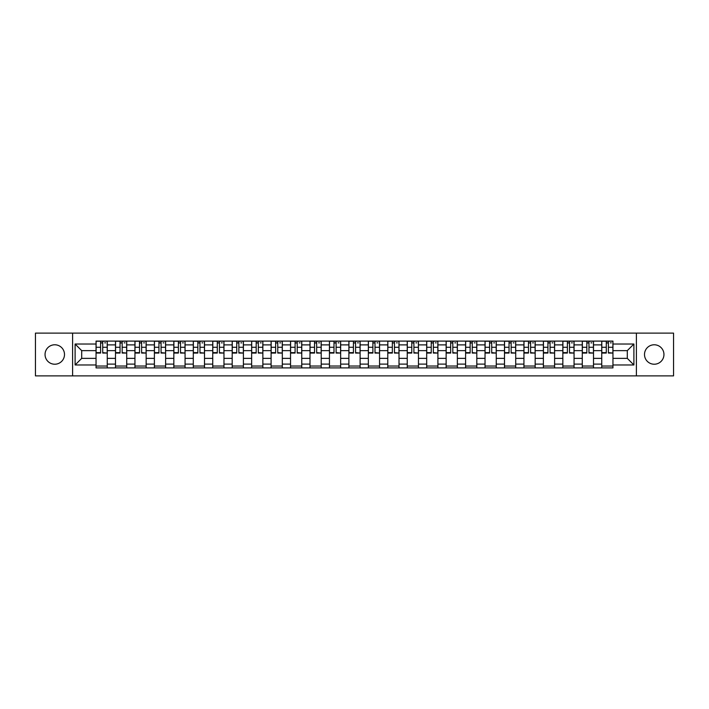 <?xml version="1.0" encoding="UTF-8"?>
<svg xmlns="http://www.w3.org/2000/svg" width="709" height="709" viewBox="0 0 709 709"><rect width="100%" height="100%" fill="white"/><g stroke="black" fill="none" stroke-linecap="round" stroke-linejoin="round"><path stroke-width="1.06" d="M654.221 344.778A9.722 9.722 0 0 0 644.499 354.5A9.722 9.722 0 0 0 654.221 364.222A9.722 9.722 0 0 0 663.952 354.5A9.722 9.722 0 0 0 654.221 344.778M54.779 344.778A9.722 9.722 0 0 0 45.048 354.5A9.722 9.722 0 0 0 54.779 364.222A9.722 9.722 0 0 0 64.501 354.5A9.722 9.722 0 0 0 54.779 344.778M636.398 375.885L673.55 375.885L673.55 333.115L35.45 333.115L35.45 375.885L636.398 375.885L636.398 333.115M115.496 367.9L115.496 344.902L107.263 344.902L107.263 367.9M107.263 344.902L107.263 341.1M115.496 344.902L115.496 341.1M126.716 341.1L126.716 367.9M134.94 367.9L134.94 341.1M146.16 341.1L146.16 367.9M154.394 367.9L154.394 341.1M165.614 341.1L165.614 367.9M173.838 367.9L173.838 341.1M185.067 341.1L185.067 367.9M193.291 367.9L193.291 341.1M204.511 341.1L204.511 367.9M212.744 367.9L212.744 341.1M223.964 341.1L223.964 367.9M232.189 367.9L232.189 341.1M243.409 341.1L243.409 367.9M251.642 367.9L251.642 341.1M262.862 341.1L262.862 367.9M271.095 367.9L271.095 341.1M282.315 341.1L282.315 367.9M290.539 367.9L290.539 341.1M301.759 341.1L301.759 367.9M309.993 367.9L309.993 341.1M321.212 341.1L321.212 367.9M329.437 367.9L329.437 341.1M340.657 341.1L340.657 367.9M348.89 367.9L348.89 341.1M360.11 341.1L360.11 367.9M368.343 367.9L368.343 341.1M379.563 341.1L379.563 367.9M387.788 367.9L387.788 341.1M399.007 341.1L399.007 367.9M407.241 367.9L407.241 341.1M418.461 341.1L418.461 367.9M426.685 367.9L426.685 341.1M437.905 341.1L437.905 367.9M446.138 367.9L446.138 341.1M457.358 341.1L457.358 367.9M465.591 367.9L465.591 341.1M476.811 341.1L476.811 367.9M485.036 367.9L485.036 341.1M496.256 341.1L496.256 367.9M504.489 367.9L504.489 341.1M515.709 341.1L515.709 367.9M523.933 367.9L523.933 341.1M535.162 341.1L535.162 367.9M543.386 367.9L543.386 341.1M554.606 341.1L554.606 367.9M562.84 367.9L562.84 341.1M574.06 341.1L574.06 367.9M582.284 367.9L582.284 341.1M593.504 341.1L593.504 367.9M601.737 367.9L601.737 341.1M601.737 358.364L593.504 358.364M582.284 358.364L574.06 358.364M562.84 358.364L554.606 358.364M543.386 358.364L535.162 358.364M523.933 358.364L515.709 358.364M504.489 358.364L496.256 358.364M485.036 358.364L476.811 358.364M465.591 358.364L457.358 358.364M446.138 358.364L437.905 358.364M426.685 358.364L418.461 358.364M407.241 358.364L399.007 358.364M387.788 358.364L379.563 358.364M368.343 358.364L360.11 358.364M348.89 358.364L340.657 358.364M329.437 358.364L321.212 358.364M309.993 358.364L301.759 358.364M290.539 358.364L282.315 358.364M271.095 358.364L262.862 358.364M251.642 358.364L243.409 358.364M232.189 358.364L223.964 358.364M212.744 358.364L204.511 358.364M193.291 358.364L185.067 358.364M173.838 358.364L165.614 358.364M154.394 358.364L146.16 358.364M134.94 358.364L126.716 358.364M115.496 358.364L107.263 358.364M601.737 350.636L593.504 350.636M582.284 350.636L574.06 350.636M562.84 350.636L554.606 350.636M543.386 350.636L535.162 350.636M523.933 350.636L515.709 350.636M504.489 350.636L496.256 350.636M485.036 350.636L476.811 350.636M465.591 350.636L457.358 350.636M446.138 350.636L437.905 350.636M426.685 350.636L418.461 350.636M407.241 350.636L399.007 350.636M387.788 350.636L379.563 350.636M368.343 350.636L360.11 350.636M348.89 350.636L340.657 350.636M329.437 350.636L321.212 350.636M309.993 350.636L301.759 350.636M290.539 350.636L282.315 350.636M271.095 350.636L262.862 350.636M251.642 350.636L243.409 350.636M232.189 350.636L223.964 350.636M212.744 350.636L204.511 350.636M193.291 350.636L185.067 350.636M173.838 350.636L165.614 350.636M154.394 350.636L146.16 350.636M134.94 350.636L126.716 350.636M115.496 350.636L107.263 350.636M81.703 358.364L96.043 358.364L96.043 350.636L81.703 350.636L81.703 358.364L75.101 364.975L75.101 344.025L96.043 344.025L96.043 350.636M612.957 350.636L612.957 358.364L627.297 358.364L627.297 350.636L612.957 350.636L612.957 341.1L96.043 341.1L96.043 344.025M612.957 344.025L633.899 344.025L633.899 364.975L612.957 364.975L612.957 358.364M96.043 358.364L96.043 367.9L612.957 367.9L612.957 364.975M96.043 364.975L75.101 364.975M72.602 375.885L72.602 333.115M107.263 366.03L96.043 366.03M100.598 342.97L102.716 342.97M126.716 366.03L115.496 366.03M120.043 342.97L122.161 342.97M146.16 366.03L134.94 366.03M139.496 342.97L141.614 342.97M165.614 366.03L154.394 366.03M158.94 342.97L161.067 342.97M185.067 366.03L173.838 366.03M178.393 342.97L180.511 342.97M204.511 366.03L193.291 366.03M197.846 342.97L199.965 342.97M223.964 366.03L212.744 366.03M217.291 342.97L219.409 342.97M243.409 366.03L232.189 366.03M236.744 342.97L238.862 342.97M262.862 366.03L251.642 366.03M256.188 342.97L258.315 342.97M282.315 366.03L271.095 366.03M275.641 342.97L277.76 342.97M301.759 366.03L290.539 366.03M295.095 342.97L297.213 342.97M321.212 366.03L309.993 366.03M314.539 342.97L316.657 342.97M340.657 366.03L329.437 366.03M333.992 342.97L336.11 342.97M360.11 366.03L348.89 366.03M353.437 342.97L355.563 342.97M379.563 366.03L368.343 366.03M372.89 342.97L375.008 342.97M399.007 366.03L387.788 366.03M392.343 342.97L394.461 342.97M418.461 366.03L407.241 366.03M411.787 342.97L413.905 342.97M437.905 366.03L426.685 366.03M431.24 342.97L433.359 342.97M457.358 366.03L446.138 366.03M450.685 342.97L452.812 342.97M476.811 366.03L465.591 366.03M470.138 342.97L472.256 342.97M496.256 366.03L485.036 366.03M489.591 342.97L491.709 342.97M515.709 366.03L504.489 366.03M509.035 342.97L511.154 342.97M535.162 366.03L523.933 366.03M528.489 342.97L530.607 342.97M554.606 366.03L543.386 366.03M547.933 342.97L550.06 342.97M574.06 366.03L562.84 366.03M567.386 342.97L569.504 342.97M593.504 366.03L582.284 366.03M586.839 342.97L588.957 342.97M612.957 366.03L601.737 366.03M606.284 342.97L608.402 342.97M75.101 344.025L81.703 350.636M627.297 358.364L633.899 364.975M627.297 350.636L633.899 344.025M102.716 352.639L107.201 353.064L102.716 353.064L102.716 341.224L107.201 341.224L104.71 341.224M107.201 352.639L107.201 341.224M100.598 342.846L102.716 342.846M104.71 342.846L105.579 342.846M98.595 341.224L96.105 341.224L96.105 353.064L100.598 353.064L100.598 341.224L98.79 341.224M96.105 341.224L104.524 341.224M122.161 352.639L126.654 353.064L122.161 353.064L122.161 341.224L126.654 341.224L124.155 341.224M126.654 352.639L126.654 341.224M120.043 342.846L122.161 342.846M124.155 342.846L125.032 342.846M118.048 341.224L115.558 341.224L115.558 353.064L120.043 353.064L120.043 341.224L118.235 341.224M115.558 341.224L123.969 341.224M141.614 352.639L146.098 353.064L141.614 353.064L141.614 341.224L146.098 341.224L143.608 341.224M146.098 352.639L146.098 341.224M139.496 342.846L141.614 342.846M143.608 342.846L144.476 342.846M137.502 341.224L135.002 341.224L135.002 353.064L139.496 353.064L139.496 341.224L137.688 341.224M135.002 341.224L143.422 341.224M161.067 352.639L165.552 353.064L161.067 353.064L161.067 341.224L165.552 341.224L163.061 341.224M165.552 352.639L165.552 341.224M158.94 342.846L161.067 342.846M163.061 342.846L163.93 342.846M156.946 341.224L154.456 341.224L154.456 353.064L158.94 353.064L158.94 341.224L157.132 341.224M154.456 341.224L162.866 341.224M180.511 352.639L185.005 353.064L180.511 353.064L180.511 341.224L185.005 341.224L182.505 341.224M185.005 352.639L185.005 341.224M178.393 342.846L180.511 342.846M182.505 342.846L183.383 342.846M176.399 341.224L173.909 341.224L173.909 353.064L178.393 353.064L178.393 341.224L176.585 341.224M173.909 341.224L182.319 341.224M199.965 352.639L204.449 353.064L199.965 353.064L199.965 341.224L204.449 341.224L201.959 341.224M204.449 352.639L204.449 341.224M197.846 342.846L199.965 342.846M201.959 342.846L202.827 342.846M195.844 341.224L193.353 341.224L193.353 353.064L197.846 353.064L197.846 341.224L196.038 341.224M193.353 341.224L201.773 341.224M219.409 352.639L223.902 353.064L219.409 353.064L219.409 341.224L223.902 341.224L221.403 341.224M223.902 352.639L223.902 341.224M217.291 342.846L219.409 342.846M221.403 342.846L222.28 342.846M215.297 341.224L212.806 341.224L212.806 353.064L217.291 353.064L217.291 341.224L215.483 341.224M212.806 341.224L221.217 341.224M238.862 352.639L243.347 353.064L238.862 353.064L238.862 341.224L243.347 341.224L240.856 341.224M243.347 352.639L243.347 341.224M236.744 342.846L238.862 342.846M240.856 342.846L241.725 342.846M234.75 341.224L232.251 341.224L232.251 353.064L236.744 353.064L236.744 341.224L234.936 341.224M232.251 341.224L240.67 341.224M258.315 352.639L262.8 353.064L258.315 353.064L258.315 341.224L262.8 341.224L260.309 341.224M262.8 352.639L262.8 341.224M256.188 342.846L258.315 342.846M260.309 342.846L261.178 342.846M254.194 341.224L251.704 341.224L251.704 353.064L256.188 353.064L256.188 341.224L254.38 341.224M251.704 341.224L260.123 341.224M277.76 352.639L282.253 353.064L277.76 353.064L277.76 341.224L282.253 341.224L279.754 341.224M282.253 352.639L282.253 341.224M275.641 342.846L277.76 342.846M279.754 342.846L280.631 342.846M273.647 341.224L271.157 341.224L271.157 353.064L275.641 353.064L275.641 341.224L273.834 341.224M271.157 341.224L279.568 341.224M297.213 352.639L301.697 353.064L297.213 353.064L297.213 341.224L301.697 341.224L299.207 341.224M301.697 352.639L301.697 341.224M295.095 342.846L297.213 342.846M299.207 342.846L300.075 342.846M293.101 341.224L290.601 341.224L290.601 353.064L295.095 353.064L295.095 341.224L293.287 341.224M290.601 341.224L299.021 341.224M316.657 352.639L321.15 353.064L316.657 353.064L316.657 341.224L321.15 341.224L318.651 341.224M321.15 352.639L321.15 341.224M314.539 342.846L316.657 342.846M318.651 342.846L319.529 342.846M312.545 341.224L310.055 341.224L310.055 353.064L314.539 353.064L314.539 341.224L312.731 341.224M310.055 341.224L318.465 341.224M336.11 352.639L340.595 353.064L336.11 353.064L336.11 341.224L340.595 341.224L338.104 341.224M340.595 352.639L340.595 341.224M333.992 342.846L336.11 342.846M338.104 342.846L338.982 342.846M331.998 341.224L329.499 341.224L329.499 353.064L333.992 353.064L333.992 341.224L332.184 341.224M329.499 341.224L337.918 341.224M355.563 352.639L360.048 353.064L355.563 353.064L355.563 341.224L360.048 341.224L357.558 341.224M360.048 352.639L360.048 341.224M353.437 342.846L355.563 342.846M357.558 342.846L358.426 342.846M351.442 341.224L348.952 341.224L348.952 353.064L353.437 353.064L353.437 341.224L351.629 341.224M348.952 341.224L357.371 341.224M375.008 352.639L379.501 353.064L375.008 353.064L375.008 341.224L379.501 341.224L377.002 341.224M379.501 352.639L379.501 341.224M372.89 342.846L375.008 342.846M377.002 342.846L377.879 342.846M370.896 341.224L368.405 341.224L368.405 353.064L372.89 353.064L372.89 341.224L371.082 341.224M368.405 341.224L376.816 341.224M394.461 352.639L398.945 353.064L394.461 353.064L394.461 341.224L398.945 341.224L396.455 341.224M398.945 352.639L398.945 341.224M392.343 342.846L394.461 342.846M396.455 342.846L397.324 342.846M390.349 341.224L387.85 341.224L387.85 353.064L392.343 353.064L392.343 341.224L390.535 341.224M387.85 341.224L396.269 341.224M413.905 352.639L418.399 353.064L413.905 353.064L413.905 341.224L418.399 341.224L415.899 341.224M418.399 352.639L418.399 341.224M411.787 342.846L413.905 342.846M415.899 342.846L416.777 342.846M409.793 341.224L407.303 341.224L407.303 353.064L411.787 353.064L411.787 341.224L409.979 341.224M407.303 341.224L415.713 341.224M433.359 352.639L437.843 353.064L433.359 353.064L433.359 341.224L437.843 341.224L435.353 341.224M437.843 352.639L437.843 341.224M431.24 342.846L433.359 342.846M435.353 342.846L436.23 342.846M429.246 341.224L426.747 341.224L426.747 353.064L431.24 353.064L431.24 341.224L429.432 341.224M426.747 341.224L435.166 341.224M452.812 352.639L457.296 353.064L452.812 353.064L452.812 341.224L457.296 341.224L454.806 341.224M457.296 352.639L457.296 341.224M450.685 342.846L452.812 342.846M454.806 342.846L455.674 342.846M448.691 341.224L446.2 341.224L446.2 353.064L450.685 353.064L450.685 341.224L448.877 341.224M446.2 341.224L454.62 341.224M472.256 352.639L476.749 353.064L472.256 353.064L472.256 341.224L476.749 341.224L474.25 341.224M476.749 352.639L476.749 341.224M470.138 342.846L472.256 342.846M474.25 342.846L475.127 342.846M468.144 341.224L465.653 341.224L465.653 353.064L470.138 353.064L470.138 341.224L468.33 341.224M465.653 341.224L474.064 341.224M491.709 352.639L496.194 353.064L491.709 353.064L491.709 341.224L496.194 341.224L493.703 341.224M496.194 352.639L496.194 341.224M489.591 342.846L491.709 342.846M493.703 342.846L494.572 342.846M487.597 341.224L485.098 341.224L485.098 353.064L489.591 353.064L489.591 341.224L487.783 341.224M485.098 341.224L493.517 341.224M511.154 352.639L515.647 353.064L511.154 353.064L511.154 341.224L515.647 341.224L513.156 341.224M515.647 352.639L515.647 341.224M509.035 342.846L511.154 342.846M513.156 342.846L514.025 342.846M507.041 341.224L504.551 341.224L504.551 353.064L509.035 353.064L509.035 341.224L507.227 341.224M504.551 341.224L512.962 341.224M530.607 352.639L535.091 353.064L530.607 353.064L530.607 341.224L535.091 341.224L532.601 341.224M535.091 352.639L535.091 341.224M528.489 342.846L530.607 342.846M532.601 342.846L533.478 342.846M526.495 341.224L523.995 341.224L523.995 353.064L528.489 353.064L528.489 341.224L526.681 341.224M523.995 341.224L532.415 341.224M550.06 352.639L554.544 353.064L550.06 353.064L550.06 341.224L554.544 341.224L552.054 341.224M554.544 352.639L554.544 341.224M547.933 342.846L550.06 342.846M552.054 342.846L552.923 342.846M545.939 341.224L543.449 341.224L543.449 353.064L547.933 353.064L547.933 341.224L546.134 341.224M543.449 341.224L551.868 341.224M569.504 352.639L573.998 353.064L569.504 353.064L569.504 341.224L573.998 341.224L571.498 341.224M573.998 352.639L573.998 341.224M567.386 342.846L569.504 342.846M571.498 342.846L572.376 342.846M565.392 341.224L562.902 341.224L562.902 353.064L567.386 353.064L567.386 341.224L565.578 341.224M562.902 341.224L571.312 341.224M588.957 352.639L593.442 353.064L588.957 353.064L588.957 341.224L593.442 341.224L590.951 341.224M593.442 352.639L593.442 341.224M586.839 342.846L588.957 342.846M590.951 342.846L591.82 342.846M584.845 341.224L582.346 341.224L582.346 353.064L586.839 353.064L586.839 341.224L585.031 341.224M582.346 341.224L590.765 341.224M608.402 352.639L612.895 353.064L608.402 353.064L608.402 341.224L612.895 341.224L610.405 341.224M612.895 352.639L612.895 341.224M606.284 342.846L608.402 342.846M610.405 342.846L611.273 342.846M604.29 341.224L601.799 341.224L601.799 353.064L606.284 353.064L606.284 341.224L604.476 341.224M601.799 341.224L610.21 341.224M582.284 344.902L574.06 344.902M562.84 344.902L554.606 344.902M543.386 344.902L535.162 344.902M523.933 344.902L515.709 344.902M504.489 344.902L496.256 344.902M485.036 344.902L476.811 344.902M465.591 344.902L457.358 344.902M446.138 344.902L437.905 344.902M426.685 344.902L418.461 344.902M407.241 344.902L399.007 344.902M387.788 344.902L379.563 344.902M368.343 344.902L360.11 344.902M348.89 344.902L340.657 344.902M329.437 344.902L321.212 344.902M309.993 344.902L301.759 344.902M290.539 344.902L282.315 344.902M271.095 344.902L262.862 344.902M251.642 344.902L243.409 344.902M232.189 344.902L223.964 344.902M212.744 344.902L204.511 344.902M193.291 344.902L185.067 344.902M173.838 344.902L165.614 344.902M154.394 344.902L146.16 344.902M134.94 344.902L126.716 344.902M601.737 344.902L593.504 344.902M582.284 364.098L574.06 364.098M562.84 364.098L554.606 364.098M543.386 364.098L535.162 364.098M523.933 364.098L515.709 364.098M504.489 364.098L496.256 364.098M485.036 364.098L476.811 364.098M465.591 364.098L457.358 364.098M446.138 364.098L437.905 364.098M426.685 364.098L418.461 364.098M407.241 364.098L399.007 364.098M387.788 364.098L379.563 364.098M368.343 364.098L360.11 364.098M348.89 364.098L340.657 364.098M329.437 364.098L321.212 364.098M309.993 364.098L301.759 364.098M290.539 364.098L282.315 364.098M271.095 364.098L262.862 364.098M251.642 364.098L243.409 364.098M232.189 364.098L223.964 364.098M212.744 364.098L204.511 364.098M193.291 364.098L185.067 364.098M173.838 364.098L165.614 364.098M154.394 364.098L146.16 364.098M134.94 364.098L126.716 364.098M115.496 364.098L107.263 364.098M601.737 364.098L593.504 364.098M102.716 347.277L107.201 347.277M96.105 352.639L100.598 352.639M96.105 347.277L100.598 347.277M122.161 347.277L126.654 347.277M115.558 352.639L120.043 352.639M115.558 347.277L120.043 347.277M141.614 347.277L146.098 347.277M135.002 352.639L139.496 352.639M135.002 347.277L139.496 347.277M161.067 347.277L165.552 347.277M154.456 352.639L158.94 352.639M154.456 347.277L158.94 347.277M180.511 347.277L185.005 347.277M173.909 352.639L178.393 352.639M173.909 347.277L178.393 347.277M199.965 347.277L204.449 347.277M193.353 352.639L197.846 352.639M193.353 347.277L197.846 347.277M219.409 347.277L223.902 347.277M212.806 352.639L217.291 352.639M212.806 347.277L217.291 347.277M238.862 347.277L243.347 347.277M232.251 352.639L236.744 352.639M232.251 347.277L236.744 347.277M258.315 347.277L262.8 347.277M251.704 352.639L256.188 352.639M251.704 347.277L256.188 347.277M277.76 347.277L282.253 347.277M271.157 352.639L275.641 352.639M271.157 347.277L275.641 347.277M297.213 347.277L301.697 347.277M290.601 352.639L295.095 352.639M290.601 347.277L295.095 347.277M316.657 347.277L321.15 347.277M310.055 352.639L314.539 352.639M310.055 347.277L314.539 347.277M336.11 347.277L340.595 347.277M329.499 352.639L333.992 352.639M329.499 347.277L333.992 347.277M355.563 347.277L360.048 347.277M348.952 352.639L353.437 352.639M348.952 347.277L353.437 347.277M375.008 347.277L379.501 347.277M368.405 352.639L372.89 352.639M368.405 347.277L372.89 347.277M394.461 347.277L398.945 347.277M387.85 352.639L392.343 352.639M387.85 347.277L392.343 347.277M413.905 347.277L418.399 347.277M407.303 352.639L411.787 352.639M407.303 347.277L411.787 347.277M433.359 347.277L437.843 347.277M426.747 352.639L431.24 352.639M426.747 347.277L431.24 347.277M452.812 347.277L457.296 347.277M446.2 352.639L450.685 352.639M446.2 347.277L450.685 347.277M472.256 347.277L476.749 347.277M465.653 352.639L470.138 352.639M465.653 347.277L470.138 347.277M491.709 347.277L496.194 347.277M485.098 352.639L489.591 352.639M485.098 347.277L489.591 347.277M511.154 347.277L515.647 347.277M504.551 352.639L509.035 352.639M504.551 347.277L509.035 347.277M530.607 347.277L535.091 347.277M523.995 352.639L528.489 352.639M523.995 347.277L528.489 347.277M550.06 347.277L554.544 347.277M543.449 352.639L547.933 352.639M543.449 347.277L547.933 347.277M569.504 347.277L573.998 347.277M562.902 352.639L567.386 352.639M562.902 347.277L567.386 347.277M588.957 347.277L593.442 347.277M582.346 352.639L586.839 352.639M582.346 347.277L586.839 347.277M608.402 347.277L612.895 347.277M601.799 352.639L606.284 352.639M601.799 347.277L606.284 347.277"/></g></svg>
